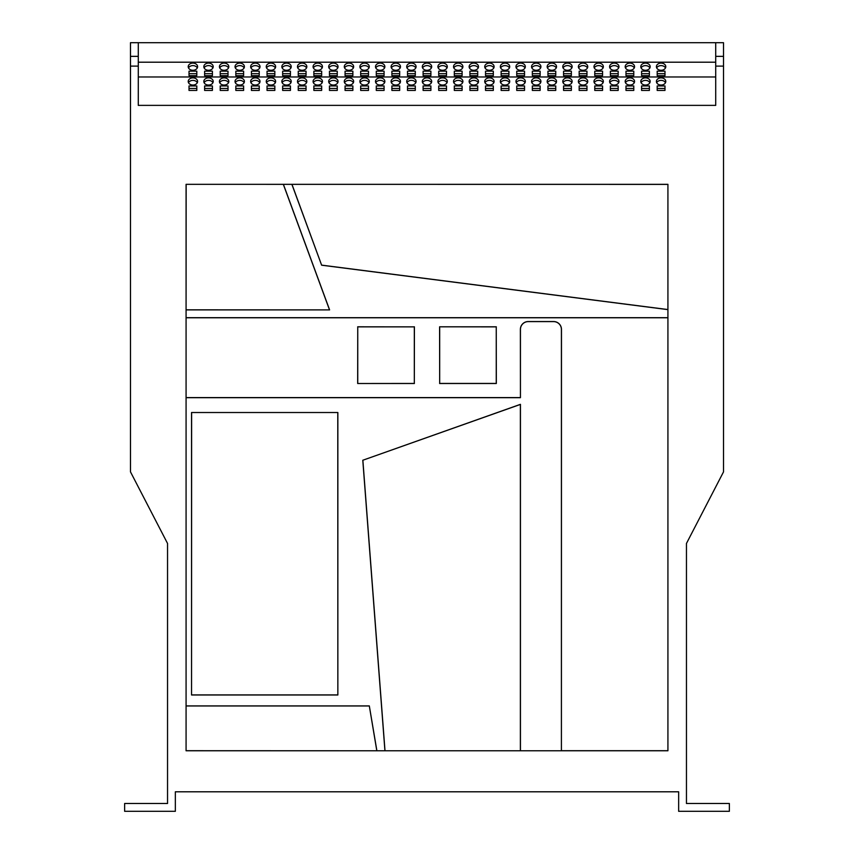 <?xml version="1.0" encoding="UTF-8"?>
<svg xmlns="http://www.w3.org/2000/svg" width="854" height="854" viewBox="0 0 854 854"><rect width="100%" height="100%" fill="white"/><g stroke="black" fill="none" stroke-linecap="round" stroke-linejoin="round"><path stroke-width="1.28" d="M696.202 803.497L719.612 803.497L696.202 803.497M380.179 77.874A4.686 3.587 0 0 0 375.504 81.461A4.686 3.587 0 0 0 380.179 85.048A4.686 3.587 0 0 0 384.866 81.461A4.686 3.587 0 0 0 380.179 77.874M384.567 82.721A4.686 3.587 0 0 0 380.179 80.383A4.686 3.587 0 0 0 375.792 82.721M395.786 77.874A4.686 3.587 0 0 0 391.111 81.461A4.686 3.587 0 0 0 395.786 85.048A4.686 3.587 0 0 0 400.473 81.461A4.686 3.587 0 0 0 395.786 77.874M400.174 82.721A4.686 3.587 0 0 0 395.786 80.383A4.686 3.587 0 0 0 391.399 82.721M348.966 77.874A4.686 3.587 0 0 0 344.29 81.461A4.686 3.587 0 0 0 348.966 85.048A4.686 3.587 0 0 0 353.652 81.461A4.686 3.587 0 0 0 348.966 77.874M353.353 82.721A4.686 3.587 0 0 0 348.966 80.383A4.686 3.587 0 0 0 344.578 82.721M364.573 77.874A4.686 3.587 0 0 0 359.897 81.461A4.686 3.587 0 0 0 364.573 85.048A4.686 3.587 0 0 0 369.259 81.461A4.686 3.587 0 0 0 364.573 77.874M368.96 82.721A4.686 3.587 0 0 0 364.573 80.383A4.686 3.587 0 0 0 360.185 82.721M442.607 77.874A4.686 3.587 0 0 0 437.921 81.461A4.686 3.587 0 0 0 442.607 85.048A4.686 3.587 0 0 0 447.293 81.461A4.686 3.587 0 0 0 442.607 77.874M446.994 82.721A4.686 3.587 0 0 0 442.607 80.383A4.686 3.587 0 0 0 438.219 82.721M458.214 77.874A4.686 3.587 0 0 0 453.527 81.461A4.686 3.587 0 0 0 458.214 85.048A4.686 3.587 0 0 0 462.889 81.461A4.686 3.587 0 0 0 458.214 77.874M462.601 82.721A4.686 3.587 0 0 0 458.214 80.383A4.686 3.587 0 0 0 453.826 82.721M411.393 77.874A4.686 3.587 0 0 0 406.707 81.461A4.686 3.587 0 0 0 411.393 85.048A4.686 3.587 0 0 0 416.079 81.461A4.686 3.587 0 0 0 411.393 77.874M415.781 82.721A4.686 3.587 0 0 0 411.393 80.383A4.686 3.587 0 0 0 407.006 82.721M427 77.874A4.686 3.587 0 0 0 422.314 81.461A4.686 3.587 0 0 0 427 85.048A4.686 3.587 0 0 0 431.686 81.461A4.686 3.587 0 0 0 427 77.874M431.387 82.721A4.686 3.587 0 0 0 427 80.383A4.686 3.587 0 0 0 422.613 82.721M255.335 77.874A4.686 3.587 0 0 0 250.649 81.461A4.686 3.587 0 0 0 255.335 85.048A4.686 3.587 0 0 0 260.011 81.461A4.686 3.587 0 0 0 255.335 77.874M259.723 82.721A4.686 3.587 0 0 0 255.335 80.383A4.686 3.587 0 0 0 250.948 82.721M270.942 77.874A4.686 3.587 0 0 0 266.256 81.461A4.686 3.587 0 0 0 270.942 85.048A4.686 3.587 0 0 0 275.618 81.461A4.686 3.587 0 0 0 270.942 77.874M275.33 82.721A4.686 3.587 0 0 0 270.942 80.383A4.686 3.587 0 0 0 266.555 82.721M224.122 77.874A4.686 3.587 0 0 0 219.435 81.461A4.686 3.587 0 0 0 224.122 85.048A4.686 3.587 0 0 0 228.808 81.461A4.686 3.587 0 0 0 224.122 77.874M228.509 82.721A4.686 3.587 0 0 0 224.122 80.383A4.686 3.587 0 0 0 219.734 82.721M239.728 77.874A4.686 3.587 0 0 0 235.042 81.461A4.686 3.587 0 0 0 239.728 85.048A4.686 3.587 0 0 0 244.404 81.461A4.686 3.587 0 0 0 239.728 77.874M244.116 82.721A4.686 3.587 0 0 0 239.728 80.383A4.686 3.587 0 0 0 235.341 82.721M317.752 77.874A4.686 3.587 0 0 0 313.076 81.461A4.686 3.587 0 0 0 317.752 85.048A4.686 3.587 0 0 0 322.438 81.461A4.686 3.587 0 0 0 317.752 77.874M322.139 82.721A4.686 3.587 0 0 0 317.752 80.383A4.686 3.587 0 0 0 313.375 82.721M333.359 77.874A4.686 3.587 0 0 0 328.683 81.461A4.686 3.587 0 0 0 333.359 85.048A4.686 3.587 0 0 0 338.045 81.461A4.686 3.587 0 0 0 333.359 77.874M337.746 82.721A4.686 3.587 0 0 0 333.359 80.383A4.686 3.587 0 0 0 328.982 82.721M286.549 77.874A4.686 3.587 0 0 0 281.863 81.461A4.686 3.587 0 0 0 286.549 85.048A4.686 3.587 0 0 0 291.225 81.461A4.686 3.587 0 0 0 286.549 77.874M290.936 82.721A4.686 3.587 0 0 0 286.549 80.383A4.686 3.587 0 0 0 282.162 82.721M302.156 77.874A4.686 3.587 0 0 0 297.47 81.461A4.686 3.587 0 0 0 302.156 85.048A4.686 3.587 0 0 0 306.832 81.461A4.686 3.587 0 0 0 302.156 77.874M306.533 82.721A4.686 3.587 0 0 0 302.156 80.383A4.686 3.587 0 0 0 297.768 82.721M629.878 77.874A4.686 3.587 0 0 0 625.192 81.461A4.686 3.587 0 0 0 629.878 85.048A4.686 3.587 0 0 0 634.565 81.461A4.686 3.587 0 0 0 629.878 77.874M634.266 82.721A4.686 3.587 0 0 0 629.878 80.383A4.686 3.587 0 0 0 625.491 82.721M645.485 77.874A4.686 3.587 0 0 0 640.799 81.461A4.686 3.587 0 0 0 645.485 85.048A4.686 3.587 0 0 0 650.172 81.461A4.686 3.587 0 0 0 645.485 77.874M649.873 82.721A4.686 3.587 0 0 0 645.485 80.383A4.686 3.587 0 0 0 641.098 82.721M598.665 77.874A4.686 3.587 0 0 0 593.989 81.461A4.686 3.587 0 0 0 598.665 85.048A4.686 3.587 0 0 0 603.351 81.461A4.686 3.587 0 0 0 598.665 77.874M603.052 82.721A4.686 3.587 0 0 0 598.665 80.383A4.686 3.587 0 0 0 594.277 82.721M614.272 77.874A4.686 3.587 0 0 0 609.596 81.461A4.686 3.587 0 0 0 614.272 85.048A4.686 3.587 0 0 0 618.958 81.461A4.686 3.587 0 0 0 614.272 77.874M618.659 82.721A4.686 3.587 0 0 0 614.272 80.383A4.686 3.587 0 0 0 609.884 82.721M661.092 77.874A4.686 3.587 0 0 0 656.406 81.461A4.686 3.587 0 0 0 661.092 85.048A4.686 3.587 0 0 0 665.778 81.461A4.686 3.587 0 0 0 661.092 77.874M665.479 82.721A4.686 3.587 0 0 0 661.092 80.383A4.686 3.587 0 0 0 656.705 82.721M505.034 77.874A4.686 3.587 0 0 0 500.348 81.461A4.686 3.587 0 0 0 505.034 85.048A4.686 3.587 0 0 0 509.71 81.461A4.686 3.587 0 0 0 505.034 77.874M509.422 82.721A4.686 3.587 0 0 0 505.034 80.383A4.686 3.587 0 0 0 500.647 82.721M520.641 77.874A4.686 3.587 0 0 0 515.955 81.461A4.686 3.587 0 0 0 520.641 85.048A4.686 3.587 0 0 0 525.317 81.461A4.686 3.587 0 0 0 520.641 77.874M525.018 82.721A4.686 3.587 0 0 0 520.641 80.383A4.686 3.587 0 0 0 516.254 82.721M473.821 77.874A4.686 3.587 0 0 0 469.134 81.461A4.686 3.587 0 0 0 473.821 85.048A4.686 3.587 0 0 0 478.496 81.461A4.686 3.587 0 0 0 473.821 77.874M478.208 82.721A4.686 3.587 0 0 0 473.821 80.383A4.686 3.587 0 0 0 469.433 82.721M489.427 77.874A4.686 3.587 0 0 0 484.741 81.461A4.686 3.587 0 0 0 489.427 85.048A4.686 3.587 0 0 0 494.103 81.461A4.686 3.587 0 0 0 489.427 77.874M493.815 82.721A4.686 3.587 0 0 0 489.427 80.383A4.686 3.587 0 0 0 485.04 82.721M567.451 77.874A4.686 3.587 0 0 0 562.775 81.461A4.686 3.587 0 0 0 567.451 85.048A4.686 3.587 0 0 0 572.137 81.461A4.686 3.587 0 0 0 567.451 77.874M571.838 82.721A4.686 3.587 0 0 0 567.451 80.383A4.686 3.587 0 0 0 563.064 82.721M583.058 77.874A4.686 3.587 0 0 0 578.382 81.461A4.686 3.587 0 0 0 583.058 85.048A4.686 3.587 0 0 0 587.744 81.461A4.686 3.587 0 0 0 583.058 77.874M587.445 82.721A4.686 3.587 0 0 0 583.058 80.383A4.686 3.587 0 0 0 578.67 82.721M536.248 77.874A4.686 3.587 0 0 0 531.562 81.461A4.686 3.587 0 0 0 536.248 85.048A4.686 3.587 0 0 0 540.924 81.461A4.686 3.587 0 0 0 536.248 77.874M540.625 82.721A4.686 3.587 0 0 0 536.248 80.383A4.686 3.587 0 0 0 531.861 82.721M551.844 77.874A4.686 3.587 0 0 0 547.168 81.461A4.686 3.587 0 0 0 551.844 85.048A4.686 3.587 0 0 0 556.53 81.461A4.686 3.587 0 0 0 551.844 77.874M556.232 82.721A4.686 3.587 0 0 0 551.844 80.383A4.686 3.587 0 0 0 547.467 82.721M208.515 77.874A4.686 3.587 0 0 0 203.828 81.461A4.686 3.587 0 0 0 208.515 85.048A4.686 3.587 0 0 0 213.201 81.461A4.686 3.587 0 0 0 208.515 77.874M212.902 82.721A4.686 3.587 0 0 0 208.515 80.383A4.686 3.587 0 0 0 204.127 82.721M208.515 63.1A4.686 3.587 0 0 0 203.828 66.687A4.686 3.587 0 0 0 208.515 70.274A4.686 3.587 0 0 0 213.201 66.687A4.686 3.587 0 0 0 208.515 63.1M212.902 67.946A4.686 3.587 0 0 0 208.515 65.609A4.686 3.587 0 0 0 204.127 67.946M192.908 77.874A4.686 3.587 0 0 0 188.222 81.461A4.686 3.587 0 0 0 192.908 85.048A4.686 3.587 0 0 0 197.594 81.461A4.686 3.587 0 0 0 192.908 77.874M197.295 82.721A4.686 3.587 0 0 0 192.908 80.383A4.686 3.587 0 0 0 188.52 82.721M192.908 63.1A4.686 3.587 0 0 0 188.222 66.687A4.686 3.587 0 0 0 192.908 70.274A4.686 3.587 0 0 0 197.594 66.687A4.686 3.587 0 0 0 192.908 63.1M197.295 67.946A4.686 3.587 0 0 0 192.908 65.609A4.686 3.587 0 0 0 188.52 67.946M224.122 63.1A4.686 3.587 0 0 0 219.435 66.687A4.686 3.587 0 0 0 224.122 70.274A4.686 3.587 0 0 0 228.808 66.687A4.686 3.587 0 0 0 224.122 63.1M228.509 67.946A4.686 3.587 0 0 0 224.122 65.609A4.686 3.587 0 0 0 219.734 67.946M239.728 63.1A4.686 3.587 0 0 0 235.042 66.687A4.686 3.587 0 0 0 239.728 70.274A4.686 3.587 0 0 0 244.404 66.687A4.686 3.587 0 0 0 239.728 63.1M244.116 67.946A4.686 3.587 0 0 0 239.728 65.609A4.686 3.587 0 0 0 235.341 67.946M255.335 63.1A4.686 3.587 0 0 0 250.649 66.687A4.686 3.587 0 0 0 255.335 70.274A4.686 3.587 0 0 0 260.011 66.687A4.686 3.587 0 0 0 255.335 63.1M259.723 67.946A4.686 3.587 0 0 0 255.335 65.609A4.686 3.587 0 0 0 250.948 67.946M270.942 63.1A4.686 3.587 0 0 0 266.256 66.687A4.686 3.587 0 0 0 270.942 70.274A4.686 3.587 0 0 0 275.618 66.687A4.686 3.587 0 0 0 270.942 63.1M275.33 67.946A4.686 3.587 0 0 0 270.942 65.609A4.686 3.587 0 0 0 266.555 67.946M286.549 63.1A4.686 3.587 0 0 0 281.863 66.687A4.686 3.587 0 0 0 286.549 70.274A4.686 3.587 0 0 0 291.225 66.687A4.686 3.587 0 0 0 286.549 63.1M290.936 67.946A4.686 3.587 0 0 0 286.549 65.609A4.686 3.587 0 0 0 282.162 67.946M302.156 63.1A4.686 3.587 0 0 0 297.47 66.687A4.686 3.587 0 0 0 302.156 70.274A4.686 3.587 0 0 0 306.832 66.687A4.686 3.587 0 0 0 302.156 63.1M306.533 67.946A4.686 3.587 0 0 0 302.156 65.609A4.686 3.587 0 0 0 297.768 67.946M317.752 63.1A4.686 3.587 0 0 0 313.076 66.687A4.686 3.587 0 0 0 317.752 70.274A4.686 3.587 0 0 0 322.438 66.687A4.686 3.587 0 0 0 317.752 63.1M322.139 67.946A4.686 3.587 0 0 0 317.752 65.609A4.686 3.587 0 0 0 313.375 67.946M333.359 63.1A4.686 3.587 0 0 0 328.683 66.687A4.686 3.587 0 0 0 333.359 70.274A4.686 3.587 0 0 0 338.045 66.687A4.686 3.587 0 0 0 333.359 63.1M337.746 67.946A4.686 3.587 0 0 0 333.359 65.609A4.686 3.587 0 0 0 328.982 67.946M348.966 63.1A4.686 3.587 0 0 0 344.29 66.687A4.686 3.587 0 0 0 348.966 70.274A4.686 3.587 0 0 0 353.652 66.687A4.686 3.587 0 0 0 348.966 63.1M353.353 67.946A4.686 3.587 0 0 0 348.966 65.609A4.686 3.587 0 0 0 344.578 67.946M364.573 63.1A4.686 3.587 0 0 0 359.897 66.687A4.686 3.587 0 0 0 364.573 70.274A4.686 3.587 0 0 0 369.259 66.687A4.686 3.587 0 0 0 364.573 63.1M368.96 67.946A4.686 3.587 0 0 0 364.573 65.609A4.686 3.587 0 0 0 360.185 67.946M380.179 63.1A4.686 3.587 0 0 0 375.504 66.687A4.686 3.587 0 0 0 380.179 70.274A4.686 3.587 0 0 0 384.866 66.687A4.686 3.587 0 0 0 380.179 63.1M384.567 67.946A4.686 3.587 0 0 0 380.179 65.609A4.686 3.587 0 0 0 375.792 67.946M395.786 63.1A4.686 3.587 0 0 0 391.111 66.687A4.686 3.587 0 0 0 395.786 70.274A4.686 3.587 0 0 0 400.473 66.687A4.686 3.587 0 0 0 395.786 63.1M400.174 67.946A4.686 3.587 0 0 0 395.786 65.609A4.686 3.587 0 0 0 391.399 67.946M411.393 63.1A4.686 3.587 0 0 0 406.707 66.687A4.686 3.587 0 0 0 411.393 70.274A4.686 3.587 0 0 0 416.079 66.687A4.686 3.587 0 0 0 411.393 63.1M415.781 67.946A4.686 3.587 0 0 0 411.393 65.609A4.686 3.587 0 0 0 407.006 67.946M427 63.1A4.686 3.587 0 0 0 422.314 66.687A4.686 3.587 0 0 0 427 70.274A4.686 3.587 0 0 0 431.686 66.687A4.686 3.587 0 0 0 427 63.1M431.387 67.946A4.686 3.587 0 0 0 427 65.609A4.686 3.587 0 0 0 422.613 67.946M442.607 63.1A4.686 3.587 0 0 0 437.921 66.687A4.686 3.587 0 0 0 442.607 70.274A4.686 3.587 0 0 0 447.293 66.687A4.686 3.587 0 0 0 442.607 63.1M446.994 67.946A4.686 3.587 0 0 0 442.607 65.609A4.686 3.587 0 0 0 438.219 67.946M458.214 63.1A4.686 3.587 0 0 0 453.527 66.687A4.686 3.587 0 0 0 458.214 70.274A4.686 3.587 0 0 0 462.889 66.687A4.686 3.587 0 0 0 458.214 63.1M462.601 67.946A4.686 3.587 0 0 0 458.214 65.609A4.686 3.587 0 0 0 453.826 67.946M473.821 63.1A4.686 3.587 0 0 0 469.134 66.687A4.686 3.587 0 0 0 473.821 70.274A4.686 3.587 0 0 0 478.496 66.687A4.686 3.587 0 0 0 473.821 63.1M478.208 67.946A4.686 3.587 0 0 0 473.821 65.609A4.686 3.587 0 0 0 469.433 67.946M489.427 63.1A4.686 3.587 0 0 0 484.741 66.687A4.686 3.587 0 0 0 489.427 70.274A4.686 3.587 0 0 0 494.103 66.687A4.686 3.587 0 0 0 489.427 63.1M493.815 67.946A4.686 3.587 0 0 0 489.427 65.609A4.686 3.587 0 0 0 485.04 67.946M505.034 63.1A4.686 3.587 0 0 0 500.348 66.687A4.686 3.587 0 0 0 505.034 70.274A4.686 3.587 0 0 0 509.71 66.687A4.686 3.587 0 0 0 505.034 63.1M509.422 67.946A4.686 3.587 0 0 0 505.034 65.609A4.686 3.587 0 0 0 500.647 67.946M520.641 63.1A4.686 3.587 0 0 0 515.955 66.687A4.686 3.587 0 0 0 520.641 70.274A4.686 3.587 0 0 0 525.317 66.687A4.686 3.587 0 0 0 520.641 63.1M525.018 67.946A4.686 3.587 0 0 0 520.641 65.609A4.686 3.587 0 0 0 516.254 67.946M536.248 63.1A4.686 3.587 0 0 0 531.562 66.687A4.686 3.587 0 0 0 536.248 70.274A4.686 3.587 0 0 0 540.924 66.687A4.686 3.587 0 0 0 536.248 63.1M540.625 67.946A4.686 3.587 0 0 0 536.248 65.609A4.686 3.587 0 0 0 531.861 67.946M551.844 63.1A4.686 3.587 0 0 0 547.168 66.687A4.686 3.587 0 0 0 551.844 70.274A4.686 3.587 0 0 0 556.53 66.687A4.686 3.587 0 0 0 551.844 63.1M556.232 67.946A4.686 3.587 0 0 0 551.844 65.609A4.686 3.587 0 0 0 547.467 67.946M567.451 63.1A4.686 3.587 0 0 0 562.775 66.687A4.686 3.587 0 0 0 567.451 70.274A4.686 3.587 0 0 0 572.137 66.687A4.686 3.587 0 0 0 567.451 63.1M571.838 67.946A4.686 3.587 0 0 0 567.451 65.609A4.686 3.587 0 0 0 563.064 67.946M583.058 63.1A4.686 3.587 0 0 0 578.382 66.687A4.686 3.587 0 0 0 583.058 70.274A4.686 3.587 0 0 0 587.744 66.687A4.686 3.587 0 0 0 583.058 63.1M587.445 67.946A4.686 3.587 0 0 0 583.058 65.609A4.686 3.587 0 0 0 578.67 67.946M598.665 63.1A4.686 3.587 0 0 0 593.989 66.687A4.686 3.587 0 0 0 598.665 70.274A4.686 3.587 0 0 0 603.351 66.687A4.686 3.587 0 0 0 598.665 63.1M603.052 67.946A4.686 3.587 0 0 0 598.665 65.609A4.686 3.587 0 0 0 594.277 67.946M614.272 63.1A4.686 3.587 0 0 0 609.596 66.687A4.686 3.587 0 0 0 614.272 70.274A4.686 3.587 0 0 0 618.958 66.687A4.686 3.587 0 0 0 614.272 63.1M618.659 67.946A4.686 3.587 0 0 0 614.272 65.609A4.686 3.587 0 0 0 609.884 67.946M629.878 63.1A4.686 3.587 0 0 0 625.192 66.687A4.686 3.587 0 0 0 629.878 70.274A4.686 3.587 0 0 0 634.565 66.687A4.686 3.587 0 0 0 629.878 63.1M634.266 67.946A4.686 3.587 0 0 0 629.878 65.609A4.686 3.587 0 0 0 625.491 67.946M645.485 63.1A4.686 3.587 0 0 0 640.799 66.687A4.686 3.587 0 0 0 645.485 70.274A4.686 3.587 0 0 0 650.172 66.687A4.686 3.587 0 0 0 645.485 63.1M649.873 67.946A4.686 3.587 0 0 0 645.485 65.609A4.686 3.587 0 0 0 641.098 67.946M661.092 63.1A4.686 3.587 0 0 0 656.406 66.687A4.686 3.587 0 0 0 661.092 70.274A4.686 3.587 0 0 0 665.778 66.687A4.686 3.587 0 0 0 661.092 63.1M665.479 67.946A4.686 3.587 0 0 0 661.092 65.609A4.686 3.587 0 0 0 656.705 67.946M191.542 412.514L337.853 412.514L337.853 694.985L191.542 694.985L191.542 412.514L337.853 412.514M186.151 750.709L376.881 750.773L369.312 705.906L186.076 705.906L186.076 750.773L520.438 750.773L520.438 404.337L362.79 460.253L384.93 750.773L561.409 750.773L561.409 329.409A7.803 7.803 0 0 0 553.606 321.606L528.242 321.606A7.803 7.803 0 0 0 520.438 329.409L520.438 397.686L186.076 397.686L186.076 750.773M667.849 184.389L186.076 184.325L186.076 317.699L667.924 317.699L667.924 184.325L291.876 184.325L321.638 265.199L667.924 309.628L667.924 184.325M186.151 184.389L186.076 309.895L329.601 309.895L283.389 184.325L186.076 184.325M138.284 56.353L138.284 105.373L715.716 105.373L715.716 66.11L723.519 66.11L723.519 471.867L686.456 543.464L686.456 803.497L729.369 803.497L729.369 811.3L678.652 811.3L678.652 791.797L175.348 791.797L175.348 811.3L124.631 811.3L124.631 803.497L167.544 803.497L167.544 543.464L130.481 471.867L130.481 56.353L138.284 56.353L138.284 42.7L723.519 42.7L723.519 66.11M138.284 66.11L130.481 66.11M664.988 75.654L664.988 71.17L657.185 71.17L657.185 75.654L664.988 75.654L664.988 73.679L657.185 73.679L657.185 75.654M649.382 75.654L649.382 71.17L641.589 71.17L641.589 75.654L649.382 75.654L649.382 73.679L641.589 73.679L641.589 75.654M633.785 75.654L633.785 71.17L625.982 71.17L625.982 75.654L633.785 75.654L633.785 73.679L625.982 73.679L625.982 75.654M618.179 75.654L618.179 71.17L610.375 71.17L610.375 75.654L618.179 75.654L618.179 73.679L610.375 73.679L610.375 75.654M602.572 75.654L602.572 71.17L594.768 71.17L594.768 75.654L602.572 75.654L602.572 73.679L594.768 73.679L594.768 75.654M586.965 75.654L586.965 71.17L579.161 71.17L579.161 75.654L586.965 75.654L586.965 73.679L579.161 73.679L579.161 75.654M571.358 75.654L571.358 71.17L563.555 71.17L563.555 75.654L571.358 75.654L571.358 73.679L563.555 73.679L563.555 75.654M555.751 75.654L555.751 71.17L547.948 71.17L547.948 75.654L555.751 75.654L555.751 73.679L547.948 73.679L547.948 75.654M540.144 75.654L540.144 71.17L532.341 71.17L532.341 75.654L540.144 75.654L540.144 73.679L532.341 73.679L532.341 75.654M524.537 75.654L524.537 71.17L516.734 71.17L516.734 75.654L524.537 75.654L524.537 73.679L516.734 73.679L516.734 75.654M508.931 75.654L508.931 71.17L501.127 71.17L501.127 75.654L508.931 75.654L508.931 73.679L501.127 73.679L501.127 75.654M493.324 75.654L493.324 71.17L485.52 71.17L485.52 75.654L493.324 75.654L493.324 73.679L485.52 73.679L485.52 75.654M477.717 75.654L477.717 71.17L469.913 71.17L469.913 75.654L477.717 75.654L477.717 73.679L469.913 73.679L469.913 75.654M462.11 75.654L462.11 71.17L454.307 71.17L454.307 75.654L462.11 75.654L462.11 73.679L454.307 73.679L454.307 75.654M446.503 75.654L446.503 71.17L438.7 71.17L438.7 75.654L446.503 75.654L446.503 73.679L438.7 73.679L438.7 75.654M430.896 75.654L430.896 71.17L423.104 71.17L423.104 75.654L430.896 75.654L430.896 73.679L423.104 73.679L423.104 75.654M415.3 75.654L415.3 71.17L407.497 71.17L407.497 75.654L415.3 75.654L415.3 73.679L407.497 73.679L407.497 75.654M399.693 75.654L399.693 71.17L391.89 71.17L391.89 75.654L399.693 75.654L399.693 73.679L391.89 73.679L391.89 75.654M384.087 75.654L384.087 71.17L376.283 71.17L376.283 75.654L384.087 75.654L384.087 73.679L376.283 73.679L376.283 75.654M368.48 75.654L368.48 71.17L360.676 71.17L360.676 75.654L368.48 75.654L368.48 73.679L360.676 73.679L360.676 75.654M352.873 75.654L352.873 71.17L345.069 71.17L345.069 75.654L352.873 75.654L352.873 73.679L345.069 73.679L345.069 75.654M337.266 75.654L337.266 71.17L329.463 71.17L329.463 75.654L337.266 75.654L337.266 73.679L329.463 73.679L329.463 75.654M321.659 75.654L321.659 71.17L313.856 71.17L313.856 75.654L321.659 75.654L321.659 73.679L313.856 73.679L313.856 75.654M306.052 75.654L306.052 71.17L298.249 71.17L298.249 75.654L306.052 75.654L306.052 73.679L298.249 73.679L298.249 75.654M290.445 75.654L290.445 71.17L282.642 71.17L282.642 75.654L290.445 75.654L290.445 73.679L282.642 73.679L282.642 75.654M274.839 75.654L274.839 71.17L267.035 71.17L267.035 75.654L274.839 75.654L274.839 73.679L267.035 73.679L267.035 75.654M259.232 75.654L259.232 71.17L251.428 71.17L251.428 75.654L259.232 75.654L259.232 73.679L251.428 73.679L251.428 75.654M243.625 75.654L243.625 71.17L235.821 71.17L235.821 75.654L243.625 75.654L243.625 73.679L235.821 73.679L235.821 75.654M228.018 75.654L228.018 71.17L220.215 71.17L220.215 75.654L228.018 75.654L228.018 73.679L220.215 73.679L220.215 75.654M723.519 56.353L715.716 56.353L715.716 42.7M715.716 56.353L715.716 66.11M138.284 42.7L130.481 42.7L130.481 56.353M360.676 85.944L360.676 90.428L368.48 90.428L368.48 85.944L360.676 85.944M376.283 85.944L376.283 90.428L384.087 90.428L384.087 85.944L376.283 85.944M329.463 85.944L329.463 90.428L337.266 90.428L337.266 85.944L329.463 85.944M345.069 85.944L345.069 90.428L352.873 90.428L352.873 85.944L345.069 85.944M423.104 85.944L423.104 90.428L430.896 90.428L430.896 85.944L423.104 85.944M438.7 85.944L438.7 90.428L446.503 90.428L446.503 85.944L438.7 85.944M391.89 85.944L391.89 90.428L399.693 90.428L399.693 85.944L391.89 85.944M407.497 85.944L407.497 90.428L415.3 90.428L415.3 85.944L407.497 85.944M235.821 85.944L235.821 90.428L243.625 90.428L243.625 85.944L235.821 85.944M251.428 85.944L251.428 90.428L259.232 90.428L259.232 85.944L251.428 85.944M204.618 85.944L204.618 90.428L212.411 90.428L212.411 85.944L204.618 85.944M220.215 85.944L220.215 90.428L228.018 90.428L228.018 85.944L220.215 85.944M298.249 85.944L298.249 90.428L306.052 90.428L306.052 85.944L298.249 85.944M313.856 85.944L313.856 90.428L321.659 90.428L321.659 85.944L313.856 85.944M267.035 85.944L267.035 90.428L274.839 90.428L274.839 85.944L267.035 85.944M282.642 85.944L282.642 90.428L290.445 90.428L290.445 85.944L282.642 85.944M610.375 85.944L610.375 90.428L618.179 90.428L618.179 85.944L610.375 85.944M625.982 85.944L625.982 90.428L633.785 90.428L633.785 85.944L625.982 85.944M579.161 85.944L579.161 90.428L586.965 90.428L586.965 85.944L579.161 85.944M594.768 85.944L594.768 90.428L602.572 90.428L602.572 85.944L594.768 85.944M657.185 85.944L657.185 90.428L664.988 90.428L664.988 85.944L657.185 85.944M641.589 85.944L641.589 90.428L649.382 90.428L649.382 85.944L641.589 85.944M485.52 85.944L485.52 90.428L493.324 90.428L493.324 85.944L485.52 85.944M501.127 85.944L501.127 90.428L508.931 90.428L508.931 85.944L501.127 85.944M454.307 85.944L454.307 90.428L462.11 90.428L462.11 85.944L454.307 85.944M469.913 85.944L469.913 90.428L477.717 90.428L477.717 85.944L469.913 85.944M547.948 85.944L547.948 90.428L555.751 90.428L555.751 85.944L547.948 85.944M563.555 85.944L563.555 90.428L571.358 90.428L571.358 85.944L563.555 85.944M516.734 85.944L516.734 90.428L524.537 90.428L524.537 85.944L516.734 85.944M532.341 85.944L532.341 90.428L540.144 90.428L540.144 85.944L532.341 85.944M189.012 85.944L189.012 90.428L196.815 90.428L196.815 85.944L189.012 85.944M138.284 76.977L715.716 76.977M204.618 71.17L204.618 75.654L212.411 75.654L212.411 71.17L204.618 71.17M189.012 71.17L189.012 75.654L196.815 75.654L196.815 71.17L189.012 71.17M138.284 62.203L715.716 62.203M196.815 75.654L196.815 73.679L189.012 73.679L189.012 75.654M196.815 90.428L196.815 88.453L189.012 88.453L189.012 90.428M212.411 75.654L212.411 73.679L204.618 73.679L204.618 75.654M540.144 90.428L540.144 88.453L532.341 88.453L532.341 90.428M524.537 90.428L524.537 88.453L516.734 88.453L516.734 90.428M571.358 90.428L571.358 88.453L563.555 88.453L563.555 90.428M555.751 90.428L555.751 88.453L547.948 88.453L547.948 90.428M477.717 90.428L477.717 88.453L469.913 88.453L469.913 90.428M462.11 90.428L462.11 88.453L454.307 88.453L454.307 90.428M508.931 90.428L508.931 88.453L501.127 88.453L501.127 90.428M493.324 90.428L493.324 88.453L485.52 88.453L485.52 90.428M649.382 90.428L649.382 88.453L641.589 88.453L641.589 90.428M664.988 90.428L664.988 88.453L657.185 88.453L657.185 90.428M602.572 90.428L602.572 88.453L594.768 88.453L594.768 90.428M586.965 90.428L586.965 88.453L579.161 88.453L579.161 90.428M633.785 90.428L633.785 88.453L625.982 88.453L625.982 90.428M618.179 90.428L618.179 88.453L610.375 88.453L610.375 90.428M290.445 90.428L290.445 88.453L282.642 88.453L282.642 90.428M274.839 90.428L274.839 88.453L267.035 88.453L267.035 90.428M321.659 90.428L321.659 88.453L313.856 88.453L313.856 90.428M306.052 90.428L306.052 88.453L298.249 88.453L298.249 90.428M228.018 90.428L228.018 88.453L220.215 88.453L220.215 90.428M212.411 90.428L212.411 88.453L204.618 88.453L204.618 90.428M259.232 90.428L259.232 88.453L251.428 88.453L251.428 90.428M243.625 90.428L243.625 88.453L235.821 88.453L235.821 90.428M415.3 90.428L415.3 88.453L407.497 88.453L407.497 90.428M399.693 90.428L399.693 88.453L391.89 88.453L391.89 90.428M446.503 90.428L446.503 88.453L438.7 88.453L438.7 90.428M430.896 90.428L430.896 88.453L423.104 88.453L423.104 90.428M352.873 90.428L352.873 88.453L345.069 88.453L345.069 90.428M337.266 90.428L337.266 88.453L329.463 88.453L329.463 90.428M384.087 90.428L384.087 88.453L376.283 88.453L376.283 90.428M368.48 90.428L368.48 88.453L360.676 88.453L360.676 90.428M186.076 317.699L186.076 397.686L186.076 317.699M520.438 397.686L520.374 329.409A7.867 7.867 0 0 1 528.242 321.542L553.606 321.542A7.867 7.867 0 0 1 561.473 329.409L561.409 750.773L667.924 750.773L667.924 317.699L667.924 750.773M186.151 309.831L329.601 309.895M329.505 309.831L283.347 184.389M291.972 184.389L321.638 265.199M321.691 265.135L667.849 309.554M357.751 383.446L357.751 326.868L414.318 326.868L414.318 383.446L357.677 383.51L357.751 326.868M357.677 326.804L414.318 326.868M414.393 326.804L414.318 383.446M439.682 326.868L439.682 383.446L496.249 383.446L496.249 326.868L439.607 326.804L439.682 383.446M439.607 383.51L496.323 383.51L496.249 326.868M496.323 326.804L439.607 326.804M561.473 750.709L667.849 750.709M186.151 317.773L667.849 317.773M520.374 397.612L186.151 397.612M414.393 383.51L357.677 383.51M520.374 750.709L520.374 404.433L362.79 460.253M362.865 460.295L384.994 750.709M337.778 412.578L337.853 694.985M191.616 412.578L191.542 694.985M191.616 694.91L337.778 694.91M376.806 750.709L369.312 705.906M369.259 705.97L186.151 705.97"/></g></svg>
